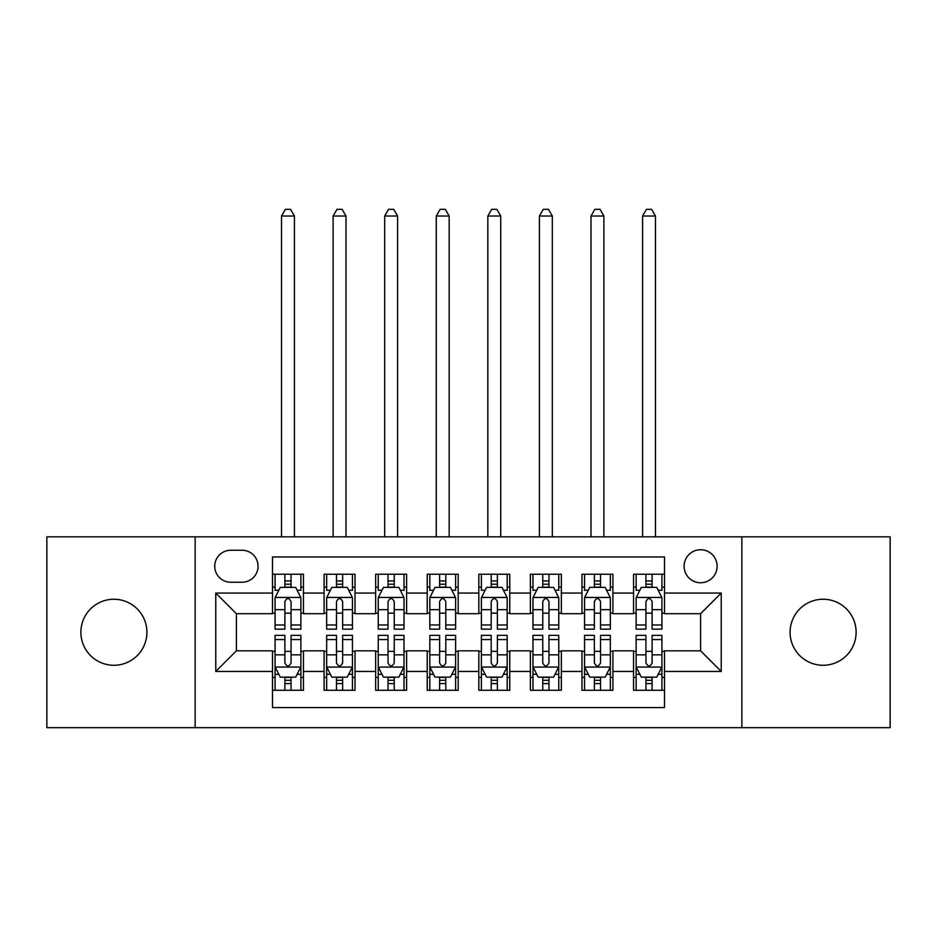 <?xml version="1.0" encoding="UTF-8"?>
<svg xmlns="http://www.w3.org/2000/svg" width="937" height="937" viewBox="0 0 937 937"><rect width="100%" height="100%" fill="white"/><g stroke="black" fill="none" stroke-linecap="round" stroke-linejoin="round"><path stroke-width="1.41" d="M823.096 599.247A33.006 33.006 0 0 0 790.09 632.264A33.006 33.006 0 0 0 823.096 665.27A33.006 33.006 0 0 0 856.113 632.264A33.006 33.006 0 0 0 823.096 599.247M113.904 599.247A33.006 33.006 0 0 0 80.887 632.264A33.006 33.006 0 0 0 113.904 665.27A33.006 33.006 0 0 0 146.91 632.264A33.006 33.006 0 0 0 113.904 599.247M700.607 549.738A16.503 16.503 0 0 0 684.092 566.241A16.503 16.503 0 0 0 700.607 582.744A16.503 16.503 0 0 0 717.11 566.241A16.503 16.503 0 0 0 700.607 549.738M741.858 727.674L890.15 727.674L890.15 536.842L741.858 536.842L741.858 727.674L195.142 727.674L195.142 536.842L46.85 536.842L46.85 727.674L195.142 727.674M664.497 574.24L633.553 574.24L633.553 593.062L612.915 593.062L612.915 613.688L633.553 613.688L633.553 593.062M612.915 593.062L612.915 574.24L581.971 574.24L581.971 593.062L561.345 593.062L561.345 613.688L581.971 613.688L581.971 593.062M561.345 593.062L561.345 574.24L530.389 574.24L530.389 593.062L509.763 593.062L509.763 613.688L530.389 613.688L530.389 593.062M509.763 593.062L509.763 574.24L478.819 574.24L478.819 593.062L458.181 593.062L458.181 613.688L478.819 613.688L478.819 593.062M458.181 593.062L458.181 574.24L427.237 574.24L427.237 593.062L406.611 593.062L406.611 613.688L427.237 613.688L427.237 593.062M406.611 593.062L406.611 574.24L375.655 574.24L375.655 593.062L355.029 593.062L355.029 613.688L375.655 613.688L375.655 593.062M355.029 593.062L355.029 574.24L324.085 574.24L324.085 613.688L303.447 613.688L303.447 574.24L272.503 574.24M272.503 690.288L303.447 690.288L303.447 650.828L324.085 650.828L324.085 690.288L355.029 690.288L355.029 650.828L375.655 650.828L375.655 671.454L355.029 671.454M375.655 671.454L375.655 690.288L406.611 690.288L406.611 650.828L427.237 650.828L427.237 671.454L406.611 671.454M427.237 671.454L427.237 690.288L458.181 690.288L458.181 650.828L478.819 650.828L478.819 671.454L458.181 671.454M478.819 671.454L478.819 690.288L509.763 690.288L509.763 650.828L530.389 650.828L530.389 671.454L509.763 671.454M530.389 671.454L530.389 690.288L561.345 690.288L561.345 650.828L581.971 650.828L581.971 671.454L561.345 671.454M581.971 671.454L581.971 690.288L612.915 690.288L612.915 650.828L633.553 650.828L633.553 671.454L612.915 671.454M230.725 582.228L242.074 582.228A15.988 15.988 0 0 0 258.062 566.241A15.988 15.988 0 0 0 242.074 550.253L230.725 550.253A15.988 15.988 0 0 0 214.737 566.241A15.988 15.988 0 0 0 230.725 582.228M741.858 536.842L195.142 536.842M664.497 593.062L664.497 556.953L272.503 556.953L272.503 613.688L236.393 613.688L236.393 650.828L272.503 650.828L272.503 707.564L664.497 707.564L664.497 650.828L700.607 650.828L700.607 613.688L664.497 613.688L664.497 593.062L721.232 593.062L721.232 671.454L664.497 671.454M272.503 671.454L215.768 671.454L215.768 593.062L272.503 593.062M633.553 671.454L633.553 690.288L664.497 690.288M272.503 587.124L275.08 587.124M284.883 587.124L291.067 587.124M300.871 587.124L303.447 587.124M272.503 613.173L275.08 613.173M284.883 613.173L291.067 613.173M300.871 613.173L303.447 613.173M272.503 651.344L275.08 651.344M284.883 651.344L291.067 651.344M300.871 651.344L303.447 651.344M272.503 677.392L275.08 677.392M284.883 677.392L291.067 677.392M300.871 677.392L303.447 677.392M324.085 613.173L326.662 613.173M336.465 613.173L342.649 613.173M352.453 613.173L355.029 613.173M324.085 587.124L326.662 587.124M336.465 587.124L342.649 587.124M352.453 587.124L355.029 587.124M324.085 651.344L326.662 651.344M336.465 651.344L342.649 651.344M352.453 651.344L355.029 651.344M324.085 677.392L326.662 677.392M336.465 677.392L342.649 677.392M352.453 677.392L355.029 677.392M375.655 651.344L378.243 651.344M388.035 651.344L394.231 651.344M404.023 651.344L406.611 651.344M375.655 677.392L378.243 677.392M388.035 677.392L394.231 677.392M404.023 677.392L406.611 677.392M375.655 587.124L378.243 587.124M388.035 587.124L394.231 587.124M404.023 587.124L406.611 587.124M375.655 613.173L378.243 613.173M388.035 613.173L394.231 613.173M404.023 613.173L406.611 613.173M427.237 651.344L429.814 651.344M439.617 651.344L445.801 651.344M455.605 651.344L458.181 651.344M427.237 677.392L429.814 677.392M439.617 677.392L445.801 677.392M455.605 677.392L458.181 677.392M427.237 587.124L429.814 587.124M439.617 587.124L445.801 587.124M455.605 587.124L458.181 587.124M427.237 613.173L429.814 613.173M439.617 613.173L445.801 613.173M455.605 613.173L458.181 613.173M478.819 651.344L481.395 651.344M491.199 651.344L497.383 651.344M507.186 651.344L509.763 651.344M478.819 677.392L481.395 677.392M491.199 677.392L497.383 677.392M507.186 677.392L509.763 677.392M478.819 587.124L481.395 587.124M491.199 587.124L497.383 587.124M507.186 587.124L509.763 587.124M478.819 613.173L481.395 613.173M491.199 613.173L497.383 613.173M507.186 613.173L509.763 613.173M530.389 651.344L532.977 651.344M542.769 651.344L548.965 651.344M558.757 651.344L561.345 651.344M530.389 677.392L532.977 677.392M542.769 677.392L548.965 677.392M558.757 677.392L561.345 677.392M530.389 587.124L532.977 587.124M542.769 587.124L548.965 587.124M558.757 587.124L561.345 587.124M530.389 613.173L532.977 613.173M542.769 613.173L548.965 613.173M558.757 613.173L561.345 613.173M581.971 651.344L584.547 651.344M594.351 651.344L600.535 651.344M610.338 651.344L612.915 651.344M581.971 677.392L584.547 677.392M594.351 677.392L600.535 677.392M610.338 677.392L612.915 677.392M581.971 587.124L584.547 587.124M594.351 587.124L600.535 587.124M610.338 587.124L612.915 587.124M581.971 613.173L584.547 613.173M594.351 613.173L600.535 613.173M610.338 613.173L612.915 613.173M633.553 651.344L636.129 651.344M645.933 651.344L652.117 651.344M661.92 651.344L664.497 651.344M633.553 677.392L636.129 677.392M645.933 677.392L652.117 677.392M661.92 677.392L664.497 677.392M633.553 587.124L636.129 587.124M645.933 587.124L652.117 587.124M661.92 587.124L664.497 587.124M633.553 613.173L636.129 613.173M645.933 613.173L652.117 613.173M661.92 613.173L664.497 613.173M236.393 613.688L215.768 593.062M236.393 650.828L215.768 671.454M721.232 593.062L700.607 613.688M721.232 671.454L700.607 650.828M291.067 574.24L291.067 587.382L291.067 580.94L284.883 580.94M300.871 624.967L291.067 624.967L291.067 629.16L300.871 629.16L300.871 597.701L295.717 587.382L280.245 587.382L275.08 597.701L275.08 629.16L284.883 629.16L284.883 624.967L275.08 624.967M278.816 590.228L275.08 590.228L275.08 574.24M275.08 590.333L275.08 580.94M300.871 590.333L300.871 580.94M297.134 590.228L300.871 590.228L300.871 574.24M284.883 587.382L284.883 574.24M291.067 624.967L291.067 601.566C289.006 597.595 286.945 597.595 284.883 601.566L284.883 618.97M275.08 609.659L284.883 609.659L284.883 624.967M294.429 536.842L294.429 216.025L281.533 216.025L281.533 536.842M281.533 216.025L285.398 209.326L290.552 209.326L294.429 216.025M284.883 683.577L291.067 683.577M275.08 639.561L284.883 639.561L284.883 635.356L275.08 635.356L275.08 666.816L280.245 677.135L295.717 677.135L300.871 666.816L300.871 635.356L291.067 635.356L291.067 639.561L300.871 639.561M300.871 666.816L300.871 690.288M275.08 666.816L275.08 690.288M291.067 677.135L291.067 690.288M284.883 690.288L284.883 677.135M284.883 639.561L284.883 662.951C286.945 666.921 289.006 666.921 291.067 662.951L291.067 639.561M342.649 574.24L342.649 587.382L342.649 580.94L336.465 580.94M352.453 624.967L342.649 624.967L342.649 629.16L352.453 629.16L352.453 597.701L347.287 587.382L331.815 587.382L326.662 597.701L326.662 629.16L336.465 629.16L336.465 624.967L326.662 624.967M330.398 590.228L326.662 590.228L326.662 574.24M326.662 590.333L326.662 580.94M352.453 590.333L352.453 580.94M348.716 590.228L352.453 590.228L352.453 574.24M336.465 587.382L336.465 574.24M342.649 624.967L342.649 601.566C340.588 597.595 338.526 597.595 336.465 601.566L336.465 618.97M326.662 609.659L336.465 609.659L336.465 624.967M345.999 536.842L345.999 216.025L333.103 216.025L333.103 536.842M333.103 216.025L336.98 209.326L342.134 209.326L345.999 216.025M394.231 574.24L394.231 587.382L394.231 580.94L388.035 580.94M404.023 624.967L394.231 624.967L394.231 629.16L404.023 629.16L404.023 597.701L398.869 587.382L383.397 587.382L378.243 597.701L378.243 629.16L388.035 629.16L388.035 624.967L378.243 624.967M381.98 590.228L378.243 590.228L378.243 574.24M378.243 590.333L378.243 580.94M404.023 590.333L404.023 580.94M400.286 590.228L404.023 590.228L404.023 574.24M388.035 587.382L388.035 574.24M394.231 624.967L394.231 601.566C392.17 597.595 390.108 597.595 388.035 601.566L388.035 618.97M378.243 609.659L388.035 609.659L388.035 624.967M397.581 536.842L397.581 216.025L384.685 216.025L384.685 536.842M384.685 216.025L388.55 209.326L393.716 209.326L397.581 216.025M445.801 574.24L445.801 587.382L445.801 580.94L439.617 580.94M455.605 624.967L445.801 624.967L445.801 629.16L455.605 629.16L455.605 597.701L450.451 587.382L434.979 587.382L429.814 597.701L429.814 629.16L439.617 629.16L439.617 624.967L429.814 624.967M433.55 590.228L429.814 590.228L429.814 574.24M429.814 590.333L429.814 580.94M455.605 590.333L455.605 580.94M451.868 590.228L455.605 590.228L455.605 574.24M439.617 587.382L439.617 574.24M445.801 624.967L445.801 601.566C443.74 597.595 441.678 597.595 439.617 601.566L439.617 618.97M429.814 609.659L439.617 609.659L439.617 624.967M449.163 536.842L449.163 216.025L436.267 216.025L436.267 536.842M436.267 216.025L440.132 209.326L445.286 209.326L449.163 216.025M497.383 574.24L497.383 587.382L497.383 580.94L491.199 580.94M507.186 624.967L497.383 624.967L497.383 629.16L507.186 629.16L507.186 597.701L502.021 587.382L486.549 587.382L481.395 597.701L481.395 629.16L491.199 629.16L491.199 624.967L481.395 624.967M485.132 590.228L481.395 590.228L481.395 574.24M481.395 590.333L481.395 580.94M507.186 590.333L507.186 580.94M503.45 590.228L507.186 590.228L507.186 574.24M491.199 587.382L491.199 574.24M497.383 624.967L497.383 601.566C495.322 597.595 493.26 597.595 491.199 601.566L491.199 618.97M481.395 609.659L491.199 609.659L491.199 624.967M500.733 536.842L500.733 216.025L487.837 216.025L487.837 536.842M487.837 216.025L491.714 209.326L496.868 209.326L500.733 216.025M336.465 683.577L342.649 683.577M326.662 639.561L336.465 639.561L336.465 635.356L326.662 635.356L326.662 666.816L331.815 677.135L347.287 677.135L352.453 666.816L352.453 635.356L342.649 635.356L342.649 639.561L352.453 639.561M352.453 666.816L352.453 690.288M326.662 666.816L326.662 690.288M342.649 677.135L342.649 690.288M336.465 690.288L336.465 677.135M336.465 639.561L336.465 662.951C338.526 666.921 340.588 666.921 342.649 662.951L342.649 639.561M388.035 683.577L394.231 683.577M378.243 639.561L388.035 639.561L388.035 635.356L378.243 635.356L378.243 666.816L383.397 677.135L398.869 677.135L404.023 666.816L404.023 635.356L394.231 635.356L394.231 639.561L404.023 639.561M404.023 666.816L404.023 690.288M378.243 666.816L378.243 690.288M394.231 677.135L394.231 690.288M388.035 690.288L388.035 677.135M388.035 639.561L388.035 662.951C390.097 666.921 392.158 666.921 394.231 662.951L394.231 639.561M439.617 683.577L445.801 683.577M429.814 639.561L439.617 639.561L439.617 635.356L429.814 635.356L429.814 666.816L434.979 677.135L450.451 677.135L455.605 666.816L455.605 635.356L445.801 635.356L445.801 639.561L455.605 639.561M455.605 666.816L455.605 690.288M429.814 666.816L429.814 690.288M445.801 677.135L445.801 690.288M439.617 690.288L439.617 677.135M439.617 639.561L439.617 662.951C441.678 666.921 443.74 666.921 445.801 662.951L445.801 639.561M491.199 683.577L497.383 683.577M481.395 639.561L491.199 639.561L491.199 635.356L481.395 635.356L481.395 666.816L486.549 677.135L502.021 677.135L507.186 666.816L507.186 635.356L497.383 635.356L497.383 639.561L507.186 639.561M507.186 666.816L507.186 690.288M481.395 666.816L481.395 690.288M497.383 677.135L497.383 690.288M491.199 690.288L491.199 677.135M491.199 639.561L491.199 662.951C493.26 666.921 495.322 666.921 497.383 662.951L497.383 639.561M548.965 574.24L548.965 587.382L548.965 580.94L542.769 580.94M558.757 624.967L548.965 624.967L548.965 629.16L558.757 629.16L558.757 597.701L553.603 587.382L538.131 587.382L532.977 597.701L532.977 629.16L542.769 629.16L542.769 624.967L532.977 624.967M536.714 590.228L532.977 590.228L532.977 574.24M532.977 590.333L532.977 580.94M558.757 590.333L558.757 580.94M555.02 590.228L558.757 590.228L558.757 574.24M542.769 587.382L542.769 574.24M548.965 624.967L548.965 601.566C546.903 597.595 544.842 597.595 542.769 601.566L542.769 618.97M532.977 609.659L542.769 609.659L542.769 624.967M552.315 536.842L552.315 216.025L539.419 216.025L539.419 536.842M539.419 216.025L543.284 209.326L548.45 209.326L552.315 216.025M542.769 683.577L548.965 683.577M532.977 639.561L542.769 639.561L542.769 635.356L532.977 635.356L532.977 666.816L538.131 677.135L553.603 677.135L558.757 666.816L558.757 635.356L548.965 635.356L548.965 639.561L558.757 639.561M558.757 666.816L558.757 690.288M532.977 666.816L532.977 690.288M548.965 677.135L548.965 690.288M542.769 690.288L542.769 677.135M542.769 639.561L542.769 662.951C544.83 666.921 546.892 666.921 548.965 662.951L548.965 639.561M600.535 574.24L600.535 587.382L600.535 580.94L594.351 580.94M610.338 624.967L600.535 624.967L600.535 629.16L610.338 629.16L610.338 597.701L605.185 587.382L589.713 587.382L584.547 597.701L584.547 629.16L594.351 629.16L594.351 624.967L584.547 624.967M588.284 590.228L584.547 590.228L584.547 574.24M584.547 590.333L584.547 580.94M610.338 590.333L610.338 580.94M606.602 590.228L610.338 590.228L610.338 574.24M594.351 587.382L594.351 574.24M600.535 624.967L600.535 601.566C598.474 597.595 596.412 597.595 594.351 601.566L594.351 618.97M584.547 609.659L594.351 609.659L594.351 624.967M603.896 536.842L603.896 216.025L591.001 216.025L591.001 536.842M591.001 216.025L594.866 209.326L600.02 209.326L603.896 216.025M594.351 683.577L600.535 683.577M584.547 639.561L594.351 639.561L594.351 635.356L584.547 635.356L584.547 666.816L589.713 677.135L605.185 677.135L610.338 666.816L610.338 635.356L600.535 635.356L600.535 639.561L610.338 639.561M610.338 666.816L610.338 690.288M584.547 666.816L584.547 690.288M600.535 677.135L600.535 690.288M594.351 690.288L594.351 677.135M594.351 639.561L594.351 662.951C596.412 666.921 598.474 666.921 600.535 662.951L600.535 639.561M652.117 574.24L652.117 587.382L652.117 580.94L645.933 580.94M661.92 624.967L652.117 624.967L652.117 629.16L661.92 629.16L661.92 597.701L656.755 587.382L641.283 587.382L636.129 597.701L636.129 629.16L645.933 629.16L645.933 624.967L636.129 624.967M639.866 590.228L636.129 590.228L636.129 574.24M636.129 590.333L636.129 580.94M661.92 590.333L661.92 580.94M658.184 590.228L661.92 590.228L661.92 574.24M645.933 587.382L645.933 574.24M652.117 624.967L652.117 601.566C650.055 597.595 647.994 597.595 645.933 601.566L645.933 618.97M636.129 609.659L645.933 609.659L645.933 624.967M655.467 536.842L655.467 216.025L642.571 216.025L642.571 536.842M642.571 216.025L646.448 209.326L651.602 209.326L655.467 216.025M645.933 683.577L652.117 683.577M636.129 639.561L645.933 639.561L645.933 635.356L636.129 635.356L636.129 666.816L641.283 677.135L656.755 677.135L661.92 666.816L661.92 635.356L652.117 635.356L652.117 639.561L661.92 639.561M661.92 666.816L661.92 690.288M636.129 666.816L636.129 690.288M652.117 677.135L652.117 690.288M645.933 690.288L645.933 677.135M645.933 639.561L645.933 662.951C647.994 666.921 650.055 666.921 652.117 662.951L652.117 639.561M324.085 671.454L303.447 671.454M324.085 593.062L303.447 593.062M300.742 597.443L275.209 597.443M300.871 609.659L291.067 609.659M291.067 584.219L284.883 584.219M275.209 667.074L300.742 667.074M300.871 674.3L297.134 674.3M278.816 674.3L275.08 674.3M291.067 654.858L300.871 654.858M275.08 654.858L284.883 654.858M284.883 680.297L291.067 680.297M352.324 597.443L326.79 597.443M352.453 609.659L342.649 609.659M342.649 584.219L336.465 584.219M403.894 597.443L378.372 597.443M404.023 609.659L394.231 609.659M394.231 584.219L388.035 584.219M455.476 597.443L429.942 597.443M455.605 609.659L445.801 609.659M445.801 584.219L439.617 584.219M507.058 597.443L481.524 597.443M507.186 609.659L497.383 609.659M497.383 584.219L491.199 584.219M326.79 667.074L352.324 667.074M352.453 674.3L348.716 674.3M330.398 674.3L326.662 674.3M342.649 654.858L352.453 654.858M326.662 654.858L336.465 654.858M336.465 680.297L342.649 680.297M378.372 667.074L403.894 667.074M404.023 674.3L400.286 674.3M381.98 674.3L378.243 674.3M394.231 654.858L404.023 654.858M378.243 654.858L388.035 654.858M388.035 680.297L394.231 680.297M429.942 667.074L455.476 667.074M455.605 674.3L451.868 674.3M433.55 674.3L429.814 674.3M445.801 654.858L455.605 654.858M429.814 654.858L439.617 654.858M439.617 680.297L445.801 680.297M481.524 667.074L507.058 667.074M507.186 674.3L503.45 674.3M485.132 674.3L481.395 674.3M497.383 654.858L507.186 654.858M481.395 654.858L491.199 654.858M491.199 680.297L497.383 680.297M558.628 597.443L533.106 597.443M558.757 609.659L548.965 609.659M548.965 584.219L542.769 584.219M533.106 667.074L558.628 667.074M558.757 674.3L555.02 674.3M536.714 674.3L532.977 674.3M548.965 654.858L558.757 654.858M532.977 654.858L542.769 654.858M542.769 680.297L548.965 680.297M610.21 597.443L584.676 597.443M610.338 609.659L600.535 609.659M600.535 584.219L594.351 584.219M584.676 667.074L610.21 667.074M610.338 674.3L606.602 674.3M588.284 674.3L584.547 674.3M600.535 654.858L610.338 654.858M584.547 654.858L594.351 654.858M594.351 680.297L600.535 680.297M661.791 597.443L636.258 597.443M661.92 609.659L652.117 609.659M652.117 584.219L645.933 584.219M636.258 667.074L661.791 667.074M661.92 674.3L658.184 674.3M639.866 674.3L636.129 674.3M652.117 654.858L661.92 654.858M636.129 654.858L645.933 654.858M645.933 680.297L652.117 680.297"/></g></svg>
